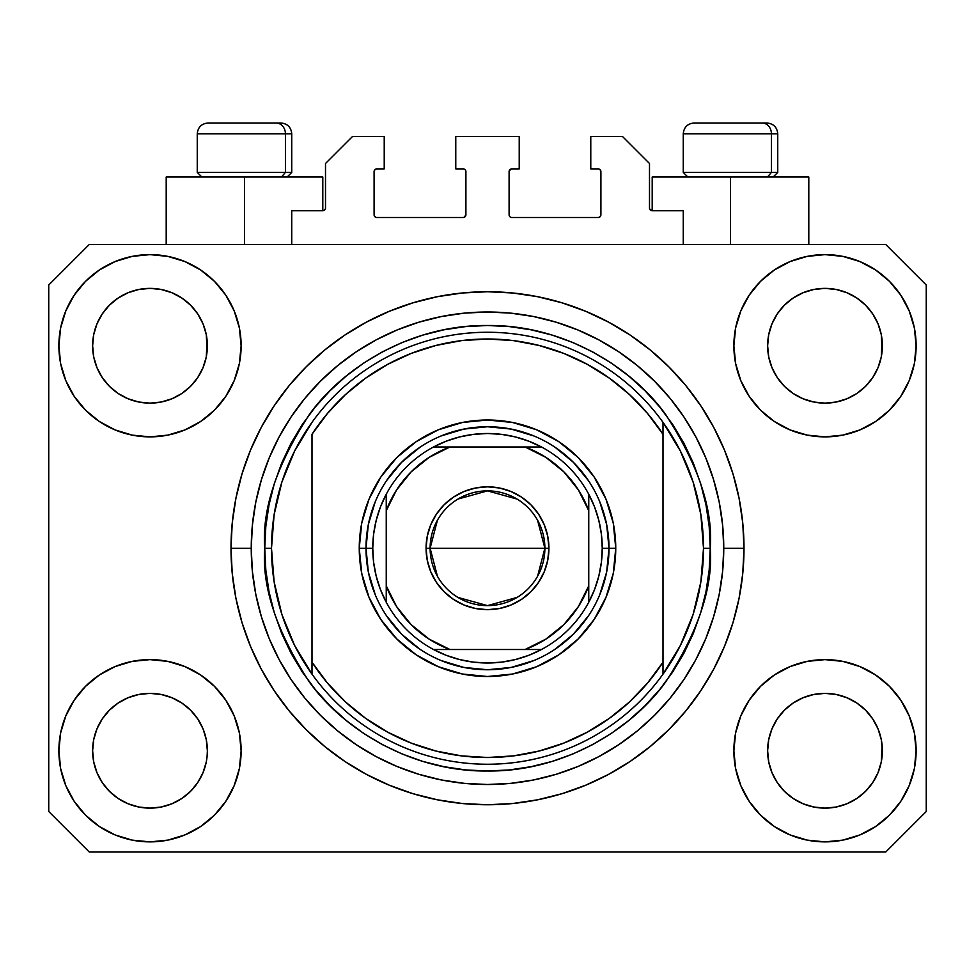 <?xml version="1.0" encoding="UTF-8"?>
<svg xmlns="http://www.w3.org/2000/svg" width="975" height="975" viewBox="0 0 975 975"><rect width="100%" height="100%" fill="white"/><g stroke="black" fill="none" stroke-linecap="round" stroke-linejoin="round"><path stroke-width="1.46" d="M291.744 244.506L291.744 210.746L322.798 210.746L291.744 210.746L291.744 244.506M325.504 208.053L325.504 163.495L325.504 208.053A2.706 2.706 0 0 1 322.798 210.746L323.834 210.539L322.798 210.746L322.798 176.999L244.506 176.999L244.506 244.506L244.506 176.999L166.201 176.999L166.201 244.506L166.201 176.999L322.798 176.999M325.504 163.495L352.499 136.5L384.223 136.5L384.223 168.894L376.801 168.894L384.223 168.894L384.223 136.5L352.499 136.5L325.504 163.495M374.095 171.6L374.095 214.805L374.095 171.6A2.706 2.706 0 0 1 376.801 168.894L375.765 169.102L376.801 168.894M376.801 217.498L463.198 217.498L376.801 217.498A2.706 2.706 0 0 1 374.095 214.805L374.303 215.828L374.095 214.805M465.112 216.706L464.234 217.291L465.904 214.805L465.904 171.6L465.904 214.805A2.706 2.706 0 0 1 463.198 217.498L464.234 217.291L463.198 217.498M463.198 168.894L455.776 168.894L463.198 168.894A2.706 2.706 0 0 1 465.904 171.6L465.697 170.564L465.904 171.6M455.776 168.894L455.776 136.5L455.776 168.894M519.224 136.5L455.776 136.5L519.224 136.5L519.224 168.894L511.802 168.894L519.224 168.894L519.224 136.5M509.888 169.687L510.766 169.102L509.096 171.6L509.096 214.805L509.096 171.6A2.706 2.706 0 0 1 511.802 168.894L510.766 169.102L511.802 168.894M511.802 217.498L598.199 217.498L511.802 217.498A2.706 2.706 0 0 1 509.096 214.805L509.303 215.828L509.096 214.805M600.905 214.805L600.905 171.6L600.905 214.805A2.706 2.706 0 0 1 598.199 217.498L599.235 217.291L598.199 217.498M598.199 168.894L590.777 168.894L598.199 168.894A2.706 2.706 0 0 1 600.905 171.6L600.697 170.564L600.905 171.6M590.777 168.894L590.777 136.5L622.501 136.5L649.496 163.495L649.496 208.053L649.496 163.495L622.501 136.5L590.777 136.5L590.777 168.894M649.703 209.089L652.202 210.746L652.202 176.999L730.494 176.999L730.494 244.506L730.494 176.999L808.799 176.999L652.202 176.999L652.202 210.746L683.256 210.746L652.202 210.746A2.706 2.706 0 0 1 649.496 208.053L649.703 209.089L649.496 208.053M683.256 210.746L683.256 244.506L683.256 210.746M599.235 169.102L600.697 170.564L599.235 169.102M600.697 215.828L599.235 217.291L600.697 215.828M509.888 216.706L509.303 215.828M465.112 169.687L465.697 170.564M375.765 217.291L374.303 215.828L375.765 217.291M374.303 170.564L375.765 169.102L374.303 170.564M325.297 209.089L323.834 210.539M197.706 782.62L203.007 772.712L206.273 761.938L203.007 772.712L197.706 782.62L203.007 772.712L197.706 782.62L190.576 791.322L197.706 782.62L190.576 791.322L181.874 798.452L190.576 791.322L181.874 798.452L171.953 803.753L181.874 798.452L171.953 803.753L161.192 807.02L150.004 808.129L138.803 807.02L128.042 803.753L118.121 798.452L128.042 803.753L118.121 798.452L109.432 791.322L102.29 782.62L96.988 772.712L93.722 761.938A57.379 57.379 0 0 0 93.722 761.95L96.988 772.712L93.722 761.938L92.625 750.75A57.379 57.379 0 0 1 150.004 693.371A57.379 57.379 0 0 1 207.37 750.75L207.37 750.848M777.319 718.843L777.319 718.831A57.379 57.379 0 0 0 777.307 718.855L771.993 728.788L777.294 718.88L784.461 710.153A57.379 57.379 0 0 0 784.424 710.178L777.294 718.88L784.424 710.178L793.126 703.048A57.379 57.379 0 0 0 793.077 703.072L784.424 710.178L793.126 703.048L803.047 697.747L793.126 703.048L803.047 697.747L813.808 694.48L824.996 693.371L836.197 694.48L846.958 697.747L856.915 703.072A57.379 57.379 0 0 0 856.891 703.048L846.958 697.747L856.879 703.048L865.568 710.178L872.71 718.88L878.012 728.788L881.278 739.562L878.012 728.788L881.278 739.562L882.375 750.75A57.379 57.379 0 0 1 824.996 808.129A57.379 57.379 0 0 1 767.63 750.75L767.63 750.75A57.379 57.379 0 0 1 824.996 693.371A57.379 57.379 0 0 1 882.375 750.75L882.375 750.848M856.733 297.948L865.568 305.175L872.71 313.877A57.379 57.379 0 0 0 856.891 298.058L846.958 292.744L856.879 298.045L865.568 305.175L872.71 313.877L878.012 323.798L881.278 334.559L878.012 323.798L881.278 334.559L882.095 351.39L882.375 345.747A57.379 57.379 0 0 1 824.996 403.126A57.379 57.379 0 0 1 767.63 345.747L767.898 351.378L767.63 345.747A57.379 57.379 0 0 1 824.996 288.381A57.379 57.379 0 0 1 882.375 345.747L882.375 345.845M836.197 289.478L824.996 288.381L836.197 289.478L846.958 292.744A57.379 57.379 0 0 0 803.059 292.732L793.126 298.045L784.424 305.175L777.294 313.877L771.993 323.798L768.727 334.559L771.993 323.798L777.294 313.877L784.424 305.175L793.126 298.045L803.047 292.744L813.808 289.478L824.996 288.381L836.197 289.478L846.958 292.744L856.879 298.045M181.74 297.948L190.576 305.175L197.706 313.877A57.379 57.379 0 0 0 181.886 298.058L171.953 292.744L181.874 298.045L190.576 305.175L197.706 313.877L203.007 323.798L206.273 334.559L203.007 323.798L206.273 334.559L207.102 351.39L207.37 345.747A57.379 57.379 0 0 1 150.004 403.126A57.379 57.379 0 0 1 92.625 345.747L92.905 351.378L92.625 345.747A57.379 57.379 0 0 1 150.004 288.381A57.379 57.379 0 0 1 207.37 345.747L207.37 345.845M161.192 289.478L150.004 288.381L161.192 289.478L171.953 292.744A57.379 57.379 0 0 0 128.054 292.732L118.121 298.045L109.432 305.175L102.29 313.877L96.988 323.798L93.722 334.559L96.988 323.798L102.29 313.877L109.432 305.175L118.121 298.045L128.042 292.744L138.803 289.478L150.004 288.381L161.192 289.478L171.953 292.744L181.874 298.045M102.314 718.843L102.326 718.831A57.379 57.379 0 0 0 102.302 718.855L109.456 710.153A57.379 57.379 0 0 0 109.432 710.178L118.121 703.048A57.379 57.379 0 0 0 118.085 703.072L109.432 710.178L118.121 703.048L128.042 697.747L118.121 703.048L128.042 697.747L138.803 694.48L150.004 693.371L161.192 694.48L171.953 697.747L181.923 703.072A57.379 57.379 0 0 0 181.886 703.048L171.953 697.747L181.874 703.048L190.576 710.178L197.706 718.88L203.007 728.788L197.706 718.88L203.007 728.788L206.273 739.562L203.007 728.788L206.273 739.562L207.37 750.75A57.379 57.379 0 0 1 150.004 808.129A57.379 57.379 0 0 1 92.625 750.75L93.722 739.562L96.988 728.788L93.722 739.562L96.988 728.788L102.29 718.88L96.988 728.788L102.29 718.88L109.432 710.178L102.29 718.88A57.379 57.379 0 0 0 102.278 718.904M118.085 393.425A57.379 57.379 0 0 0 118.109 393.449L109.432 386.319A57.379 57.379 0 0 0 109.456 386.344L109.407 386.295M138.779 402.017A57.379 57.379 0 0 0 138.828 402.029L128.042 398.763L118.06 393.413M207.37 345.747L207.102 340.129L206.273 356.947L203.007 367.709L206.273 356.947L203.007 367.709L197.706 377.63L203.007 367.709L197.706 377.63L190.576 386.319L197.681 377.666A57.379 57.379 0 0 0 197.693 377.642L190.576 386.319L181.874 393.461L190.539 386.356A57.379 57.379 0 0 0 190.576 386.319L181.874 393.461L171.953 398.763L181.874 393.461L171.953 398.763L161.192 402.017A57.379 57.379 0 0 0 161.216 402.017L150.004 403.126L138.803 402.017L128.042 398.763L118.121 393.461L128.042 398.763M118.121 393.461L109.432 386.319L102.29 377.63L96.988 367.709L93.722 356.947L96.988 367.709L93.722 356.947L92.625 345.747L93.722 334.559L96.988 323.798L102.29 313.877L109.432 305.175L118.121 298.045A57.379 57.379 0 0 0 102.302 313.865M793.077 393.425A57.379 57.379 0 0 0 793.114 393.449L784.424 386.319A57.379 57.379 0 0 0 784.461 386.344L777.294 377.63A57.379 57.379 0 0 0 777.319 377.666M813.784 402.017A57.379 57.379 0 0 0 813.832 402.029L803.047 398.763L793.053 393.413M882.375 345.747L882.095 340.129L881.278 356.947L878.012 367.709L881.278 356.947L878.012 367.709L872.71 377.63L878.012 367.709L872.71 377.63L865.568 386.319L872.674 377.666A57.379 57.379 0 0 0 872.698 377.642L865.568 386.319L856.879 393.461L865.544 386.356A57.379 57.379 0 0 0 865.568 386.319L856.879 393.461L846.958 398.763L856.879 393.461L846.958 398.763L836.197 402.017A57.379 57.379 0 0 0 836.221 402.017L824.996 403.126L813.808 402.017L803.047 398.763L793.126 393.461L803.047 398.763M793.126 393.461L784.424 386.319L777.294 377.63L771.993 367.709L768.727 356.947L771.993 367.709L768.727 356.947L767.63 345.747L768.727 334.559L771.993 323.798L777.294 313.877L784.424 305.175L793.126 298.045A57.379 57.379 0 0 0 777.307 313.865M813.808 402.017L824.996 403.126L836.197 402.017L846.934 398.763M767.898 756.368L767.63 750.75L768.727 761.938L771.993 772.712L768.727 761.938L767.63 750.75L768.727 739.562L771.993 728.788L768.727 739.562L771.993 728.788L777.294 718.88M882.375 750.75L882.095 745.132L881.278 761.938L878.012 772.712L881.278 761.938L878.012 772.712L872.71 782.62L878.012 772.712L872.71 782.62L865.568 791.322L872.71 782.62L865.568 791.322L856.879 798.452L865.568 791.322L856.879 798.452L846.958 803.753L856.879 798.452L846.958 803.753L836.197 807.02L824.996 808.129L813.808 807.02L803.047 803.753L793.126 798.452L803.047 803.753L793.126 798.452L784.424 791.322L777.294 782.62L771.993 772.712L768.727 761.938M881.278 761.938L882.095 756.405M207.37 750.75L207.09 756.405M241.13 750.75A91.126 91.126 0 0 1 150.004 841.876A91.126 91.126 0 0 1 58.878 750.75L60.621 732.968L65.812 715.882L74.234 700.123L85.568 686.315L99.377 674.98L115.123 666.559L132.222 661.379L150.004 659.624L167.773 661.379L184.872 666.559L200.631 674.98L214.439 686.315L225.773 700.123L234.183 715.882L239.375 732.968L241.13 750.75L239.375 768.532L234.183 785.618L225.773 801.377L214.439 815.185L200.631 826.52L184.872 834.941L167.773 840.121L150.004 841.876L132.222 840.121L115.123 834.941L99.377 826.52L85.568 815.185L74.234 801.377L65.812 785.618L60.621 768.532L58.878 750.75A91.126 91.126 0 0 1 150.004 659.624A91.126 91.126 0 0 1 241.13 750.75M916.122 750.75A91.126 91.126 0 0 1 824.996 841.876A91.126 91.126 0 0 1 733.87 750.75L735.625 732.968L740.817 715.882L749.227 700.123L760.561 686.315L774.369 674.98L790.128 666.559L807.227 661.379L824.996 659.624L842.778 661.379L859.877 666.559L875.623 674.98L889.432 686.315L900.766 700.123L909.188 715.882L914.379 732.968L916.122 750.75L914.379 768.532L909.188 785.618L900.766 801.377L889.432 815.185L875.623 826.52L859.877 834.941L842.778 840.121L824.996 841.876L807.227 840.121L790.128 834.941L774.369 826.52L760.561 815.185L749.227 801.377L740.817 785.618L735.625 768.532L733.87 750.75A91.126 91.126 0 0 1 824.996 659.624A91.126 91.126 0 0 1 916.122 750.75L914.379 768.532M916.122 345.747A91.126 91.126 0 0 1 824.996 436.873A91.126 91.126 0 0 1 733.87 345.747L735.625 327.978L740.817 310.879L749.227 295.12L760.561 281.312L774.369 269.978L790.128 261.556L807.227 256.376L824.996 254.621L842.778 256.376L859.877 261.556L875.623 269.978L889.432 281.312L900.766 295.12L909.188 310.879L914.379 327.978L916.122 345.747L914.379 363.529L909.188 380.628L900.766 396.374L889.432 410.183L875.623 421.517L859.877 429.938L842.778 435.118L824.996 436.873L807.227 435.118L790.128 429.938L774.369 421.517L760.561 410.183L749.227 396.374L740.817 380.628L735.625 363.529L733.87 345.747A91.126 91.126 0 0 1 824.996 254.621A91.126 91.126 0 0 1 916.122 345.747L914.379 363.529M241.13 345.747A91.126 91.126 0 0 1 150.004 436.873A91.126 91.126 0 0 1 58.878 345.747L60.621 327.978L65.812 310.879L74.234 295.12L85.568 281.312L99.377 269.978L115.123 261.556L132.222 256.376L150.004 254.621L167.773 256.376L184.872 261.556L200.631 269.978L214.439 281.312L225.773 295.12L234.183 310.879L239.375 327.978L241.13 345.747L239.375 363.529L234.183 380.628L225.773 396.374L214.439 410.183L200.631 421.517L184.872 429.938L167.773 435.118L150.004 436.873L132.222 435.118L115.123 429.938L99.377 421.517L85.568 410.183L74.234 396.374L65.812 380.628L60.621 363.529L58.878 345.747A91.126 91.126 0 0 1 150.004 254.621A91.126 91.126 0 0 1 241.13 345.747M743.998 548.255A256.498 256.498 0 0 1 487.5 804.753A256.498 256.498 0 0 1 231.002 548.255L232.233 523.112L235.926 498.213L242.044 473.789L250.526 450.097L261.288 427.342L274.231 405.746L289.222 385.527L306.126 366.88L324.773 349.976L344.992 334.973L366.588 322.043L389.342 311.281L413.047 302.798L437.458 296.68L462.357 292.988L487.5 291.744L512.643 292.988L537.542 296.68L561.953 302.798L585.658 311.281L608.412 322.043L630.008 334.973L650.227 349.976L668.874 366.88L685.778 385.527L700.769 405.746L713.712 427.342L724.474 450.097L732.956 473.789L739.074 498.213L742.767 523.112L743.998 548.255L742.767 573.385L739.074 598.297L732.956 622.708L724.474 646.413L713.712 669.167L700.769 690.751L685.778 710.97L668.874 729.617L650.227 746.533L630.008 761.524L608.412 774.467L585.658 785.228L561.953 793.711L537.542 799.817L512.643 803.51L487.5 804.753L462.357 803.51L437.458 799.817L413.047 793.711L389.342 785.228L366.588 774.467L344.992 761.524L324.773 746.533L306.126 729.617L289.222 710.97L274.231 690.751L261.288 669.167L250.526 646.413L242.044 622.708L235.926 598.297L232.233 573.385L231.002 548.255A256.498 256.498 0 0 1 487.5 291.744A256.498 256.498 0 0 1 743.998 548.255L723.755 548.255L743.998 548.255M885.751 852.004L89.249 852.004L48.75 811.505L48.75 285.005L89.249 244.506L885.751 244.506L926.25 285.005L926.25 811.505L885.751 852.004L926.25 811.505L926.25 285.005L885.751 244.506L89.249 244.506L48.75 285.005L48.75 811.505L89.249 852.004L885.751 852.004M685.778 385.527L668.874 366.88L650.227 349.976L668.874 366.88L685.778 385.527M537.542 296.68L512.643 292.988M324.773 349.976L306.126 366.88L289.222 385.527L306.126 366.88L324.773 349.976M261.288 427.342L258.168 433.351M289.222 710.97L306.126 729.617L324.773 746.533L306.126 729.617L289.222 710.97M437.458 799.817L462.357 803.51M650.227 746.533L668.874 729.617L685.778 710.97L668.874 729.617L650.227 746.533M713.712 669.167L716.832 663.146M60.621 327.978L58.878 345.747M74.234 396.374L77.098 400.42M102.29 377.63L96.988 367.709L102.29 377.63L109.432 386.319M777.294 377.63L771.993 367.709L777.294 377.63M900.766 700.123L897.902 696.077M60.621 732.968L58.878 750.75M900.766 396.374L897.902 400.42M74.234 700.123L77.098 696.077M207.102 745.132L206.273 739.562M181.874 703.048L190.576 710.178A57.379 57.379 0 0 0 190.539 710.153L197.706 718.88A57.379 57.379 0 0 0 197.681 718.831M171.966 697.747L161.192 694.48L150.004 693.371L138.84 694.468A57.379 57.379 0 0 0 138.779 694.48M128.042 697.747L138.803 694.48L128.042 697.747L118.121 703.048M882.095 745.132L881.278 739.562M856.879 703.048L865.568 710.178A57.379 57.379 0 0 0 865.544 710.153L865.593 710.202M846.97 697.747L836.197 694.48L824.996 693.371L813.845 694.468A57.379 57.379 0 0 0 813.784 694.48M872.71 718.88L878.012 728.788L872.71 718.88L865.568 710.178M803.047 697.747L813.808 694.48L803.047 697.747L793.126 703.048M856.867 298.033A57.379 57.379 0 0 0 846.97 292.744M803.034 292.744A57.379 57.379 0 0 0 793.138 298.033L803.047 292.744L813.808 289.478L824.996 288.381M181.862 298.033A57.379 57.379 0 0 0 171.966 292.744M128.03 292.744A57.379 57.379 0 0 0 118.133 298.033L128.042 292.744L138.803 289.478L150.004 288.381M93.722 356.947L92.905 351.378M171.953 398.763L161.192 402.017L150.004 403.126L138.803 402.017M207.102 351.378L206.273 356.947M197.706 718.88L203.007 728.788M92.905 745.132L93.722 739.562M206.273 334.559L207.102 340.129M197.706 313.877L203.007 323.798M92.905 340.129L93.722 334.559M768.727 356.947L767.898 351.378M882.095 351.378L881.278 356.947M767.898 745.132L768.727 739.562M881.278 334.559L882.095 340.129M872.71 313.877L878.012 323.798M767.898 340.129L768.727 334.559M793.126 798.452L784.424 791.322L777.294 782.62L771.993 772.712M846.958 803.753L836.197 807.02L824.996 808.129L813.808 807.02L803.047 803.753M93.722 761.938L92.905 756.368M118.121 798.452L109.432 791.322L102.29 782.62L96.988 772.712M171.953 803.753L161.192 807.02L150.004 808.129L138.803 807.02L128.042 803.753M206.273 761.938L203.007 772.712M771.42 172.404L767.447 176.999L771.42 172.404L777.745 172.404L771.42 172.404L771.42 133.794L771.42 172.404L683.256 172.404L771.42 172.404M766.642 122.996L762.072 122.996A10.798 9.348 90 0 1 771.42 133.794L683.256 133.794C683.902 127.25 687.509 123.654 694.054 122.996C687.509 123.654 683.902 127.25 683.256 133.794L683.256 172.404L687.838 176.999M773.163 176.999L777.745 172.404L777.745 133.794C777.099 127.25 773.492 123.654 766.947 122.996C773.492 123.654 777.099 127.25 777.745 133.794L771.42 133.794A10.798 9.348 -90 0 0 762.072 122.996L694.127 122.996M762.072 122.996L694.407 122.996M683.719 133.794L771.42 133.794M285.419 172.404L281.446 176.999L285.419 172.404L291.744 172.404L285.419 172.404L285.419 133.794L285.419 172.404L197.255 172.404L285.419 172.404M280.642 122.996L276.071 122.996A10.798 9.348 90 0 1 285.419 133.794L197.255 133.794C197.901 127.25 201.508 123.654 208.053 122.996C201.508 123.654 197.901 127.25 197.255 133.794L197.255 172.404L201.837 176.999M291.744 172.404L287.162 176.999L291.744 172.404L291.744 133.794C291.098 127.25 287.491 123.654 280.946 122.996C287.491 123.654 291.098 127.25 291.744 133.794L285.419 133.794A10.798 9.348 -90 0 0 276.071 122.996L208.126 122.996M276.071 122.996L208.406 122.996M197.718 133.794L285.419 133.794M599.735 594.774L606.669 571.959L608.997 548.255L615.749 548.255A128.249 128.249 0 0 1 487.5 676.504A128.249 128.249 0 0 1 359.251 548.255L366.003 548.255L368.331 571.959L375.265 594.774M264.749 548.255L271.501 548.255A215.999 215.999 0 0 0 663 674.164A215.999 215.999 0 0 0 703.499 548.255L710.251 548.255C713.225 586.962 698.368 631.52 665.706 681.903C631.52 729.739 563.111 771.883 487.5 771.006C411.889 771.883 343.48 729.739 309.294 681.903C276.632 631.52 261.775 586.962 264.749 548.255L265.822 570.082L269.027 591.703L274.341 612.909L281.702 633.494L291.05 653.25L302.287 672.007L315.315 689.557L329.989 705.754L346.186 720.44L363.748 733.456L382.492 744.693L402.261 754.041L422.833 761.414L444.039 766.716L465.672 769.933L487.5 771.006L509.328 769.933L530.961 766.716L552.167 761.414L572.739 754.041L592.508 744.693L611.252 733.456L628.814 720.44L645.011 705.754L659.685 689.557L672.713 672.007L683.95 653.25L693.298 633.494L700.659 612.909L705.973 591.703L709.178 570.082L710.251 548.255L709.178 526.415L705.973 504.794L700.659 483.588L693.298 463.003L683.95 443.247L672.713 424.503L659.685 406.941L645.011 390.743L628.814 376.058L611.252 363.041L592.508 351.804L572.739 342.457L552.167 335.095L530.961 329.782L509.328 326.576L487.5 325.504L465.672 326.576L444.039 329.782L422.833 335.095L402.261 342.457L382.492 351.804L363.748 363.041L346.186 376.058L329.989 390.743L315.315 406.941L302.287 424.503L291.05 443.247L281.702 463.003L274.341 483.588L269.027 504.794L265.822 526.415L264.749 548.255C261.775 509.535 276.632 464.977 309.294 414.594C343.48 366.758 411.889 324.614 487.5 325.504C563.111 324.614 631.52 366.758 665.706 414.594C698.368 464.977 713.225 509.535 710.251 548.255L703.499 548.255A215.999 215.999 0 0 0 312 422.333A215.999 215.999 0 0 1 663 422.333L663 434.302L647.51 413.412L629.545 394.595L609.387 378.166L587.352 364.357L563.769 353.401L539.017 345.442L513.459 340.616L487.5 338.995L461.541 340.616L435.983 345.442L411.231 353.401L387.648 364.357L365.613 378.166L345.455 394.595L327.49 413.412L312 434.302L312 662.208L327.49 683.097L345.455 701.902L365.613 718.331L387.648 732.14L411.231 743.108L435.983 751.055L461.541 755.881L487.5 757.502L513.459 755.881L539.017 751.055L563.769 743.108L587.352 732.14L609.387 718.331L629.545 701.902L647.51 683.097L663 662.208L663 422.333L680.392 451.047L693.128 482.113L700.891 514.776L703.499 548.255L700.891 581.722L693.128 614.384L680.392 645.45L663 674.164A215.999 215.999 0 0 1 312 674.164L312 662.208L312 674.164L294.608 645.45L281.873 614.384L274.109 581.722L271.501 548.255L264.749 548.255M231.002 548.255L251.245 548.255A236.255 236.255 0 0 1 487.5 312A236.255 236.255 0 0 1 723.755 548.255L722.609 571.411L719.209 594.336L713.578 616.834L705.766 638.662L695.858 659.612L683.938 679.502L670.13 698.124L654.554 715.309L637.37 730.872L618.759 744.681L598.869 756.6L577.907 766.521L556.079 774.333L533.593 779.963L510.656 783.364L487.5 784.497L464.344 783.364L441.407 779.963L418.921 774.333L397.093 766.521L376.131 756.6L356.241 744.681L337.63 730.872L320.446 715.309L304.87 698.124L291.062 679.502L279.142 659.612L269.234 638.662L261.422 616.834L255.791 594.336L252.391 571.411L251.245 548.255L252.391 525.098L255.791 502.162L261.422 479.676L269.234 457.836L279.142 436.885L291.062 416.995L304.87 398.373L320.446 381.201L337.63 365.625L356.241 351.817L376.131 339.897L397.093 329.989L418.921 322.177L441.407 316.534L464.344 313.133L487.5 312L510.656 313.133L533.593 316.534L556.079 322.177L577.907 329.989L598.869 339.897L618.759 351.817L637.37 365.625L654.554 381.201L670.13 398.373L683.938 416.995L695.858 436.885L705.766 457.836L713.578 479.676L719.209 502.162L722.609 525.098L723.755 548.255A236.255 236.255 0 0 1 487.5 784.497A236.255 236.255 0 0 1 251.245 548.255L231.002 548.255M375.265 501.723L368.331 524.55L366.003 548.255L359.251 548.255A128.249 128.249 0 0 1 487.5 420.006A128.249 128.249 0 0 1 615.749 548.255L613.287 573.276L605.987 597.334L594.141 619.503L578.187 638.942L558.748 654.883L536.579 666.742L512.521 674.03L487.5 676.504L462.479 674.03L438.421 666.742L416.252 654.883L396.813 638.942L380.859 619.503L369.013 597.334L361.713 573.276L359.251 548.255L361.713 523.234L369.013 499.176L380.859 476.994L396.813 457.567L416.252 441.614L438.421 429.768L462.479 422.467L487.5 420.006L512.521 422.467L536.579 429.768L558.748 441.614L578.187 457.567L594.141 476.994L605.987 499.176L613.287 523.234L615.749 548.255L608.997 548.255L606.669 524.55L599.735 501.723M312 434.302A209.247 209.247 0 0 1 663 434.302L663 662.208A209.247 209.247 0 0 1 312 662.208L312 434.302M663 674.164L663 662.208L663 674.164M537.542 799.817L512.643 803.51M261.288 669.167L258.168 663.146M437.458 296.68L462.357 292.988M713.712 427.342L716.832 433.351M588.522 480.748L573.41 462.333L555.007 447.232M534.032 436.008L511.205 429.085L487.5 426.745L463.795 429.085L440.968 436.008M419.993 447.232L401.59 462.333L386.478 480.748M386.478 615.749L401.59 634.164L419.993 649.277M440.968 660.489L463.795 667.412L487.5 669.752L511.205 667.412L534.032 660.489M555.007 649.277L573.41 634.164L588.522 615.749M312 422.333A215.999 215.999 0 0 0 271.501 548.255L274.109 514.776L281.873 482.113L294.608 451.047L312 422.333M437.422 576.237L430.121 548.255A57.379 57.379 0 0 0 487.5 605.621A57.379 57.379 0 0 0 544.879 548.255L548.925 548.255A61.425 61.425 0 0 1 487.5 609.68A61.425 61.425 0 0 1 426.075 548.255L544.879 548.255A57.379 57.379 0 0 1 487.5 605.621A57.379 57.379 0 0 1 430.121 548.255L437.422 520.26M537.578 520.26L544.879 548.255L537.578 576.237M517.043 597.431L487.5 605.621L457.957 597.431M433.497 447.001A114.745 114.745 0 0 1 541.503 447.001L528.73 441.163L515.336 436.922L501.516 434.362L487.5 433.497L473.484 434.362L459.664 436.922L446.27 441.163L433.497 447.001A114.745 114.745 0 0 0 386.246 494.252L380.408 507.024L376.179 520.418L373.608 534.227L372.755 548.255A114.745 114.745 0 0 1 386.246 494.252L386.246 602.245A114.745 114.745 0 0 1 372.755 548.255L373.608 562.27L376.179 576.079L380.408 589.473L386.246 602.245A114.745 114.745 0 0 0 433.497 649.496L446.27 655.334L459.664 659.575L473.484 662.135L487.5 663L501.516 662.135L515.336 659.575L528.73 655.334L541.503 649.496A114.745 114.745 0 0 1 433.497 649.496L541.503 649.496A114.745 114.745 0 0 0 588.754 602.245L594.592 589.473L598.821 576.079L601.392 562.27L602.245 548.255L608.997 548.255A121.497 121.497 0 0 0 487.5 426.745A121.497 121.497 0 0 0 366.003 548.255L372.755 548.255L366.003 548.255A121.497 121.497 0 0 1 487.5 426.745A121.497 121.497 0 0 1 608.997 548.255A121.497 121.497 0 0 1 487.5 669.752A121.497 121.497 0 0 1 366.003 548.255A121.497 121.497 0 0 0 487.5 669.752A121.497 121.497 0 0 0 608.997 548.255L602.245 548.255L601.392 534.227L598.821 520.418L594.592 507.024L588.754 494.252A114.745 114.745 0 0 1 588.754 602.245L588.754 494.252A114.745 114.745 0 0 0 541.503 447.001L433.497 447.001A114.745 114.745 0 0 0 386.246 494.252L386.246 585.829L396.593 606.572L411.133 624.622L429.183 639.149L449.914 649.496L525.086 649.496L545.817 639.149L563.867 624.622L578.407 606.572L588.754 585.829L588.754 510.668L578.407 489.938L563.867 471.888L545.817 457.348L525.086 447.001L449.914 447.001L429.183 457.348L411.133 471.888L396.593 489.938L386.246 510.668A108.006 108.006 0 0 1 449.914 447.001L433.497 447.001M548.925 548.255L547.743 560.235L544.245 571.752L538.578 582.38L530.936 591.679L521.625 599.32L511.01 605L499.48 608.497L487.5 609.68L475.52 608.497L463.99 605L453.375 599.32L444.064 591.679L436.422 582.38L430.755 571.752L427.257 560.235L426.075 548.255L427.257 536.262L430.755 524.745L436.422 514.13L444.064 504.818L453.375 497.177L463.99 491.497L475.52 488L487.5 486.83L499.48 488L511.01 491.497L521.625 497.177L530.936 504.818L538.578 514.13L544.245 524.745L547.743 536.262L548.925 548.255L430.121 548.255A57.379 57.379 0 0 1 487.5 490.876A57.379 57.379 0 0 1 544.879 548.255A57.379 57.379 0 0 0 487.5 490.876A57.379 57.379 0 0 0 430.121 548.255L426.075 548.255A61.425 61.425 0 0 1 487.5 486.83A61.425 61.425 0 0 1 548.925 548.255M588.754 602.245A114.745 114.745 0 0 1 541.503 649.496L525.086 649.496A108.006 108.006 0 0 0 588.754 585.829L588.754 602.245M433.497 649.496A114.745 114.745 0 0 1 386.246 602.245L386.246 585.829A108.006 108.006 0 0 0 449.914 649.496L433.497 649.496M541.503 447.001A114.745 114.745 0 0 1 588.754 494.252L588.754 510.668A108.006 108.006 0 0 0 525.086 447.001L541.503 447.001M457.957 499.066L487.5 490.876L517.043 499.066M808.799 176.999L808.799 244.506"/></g></svg>
